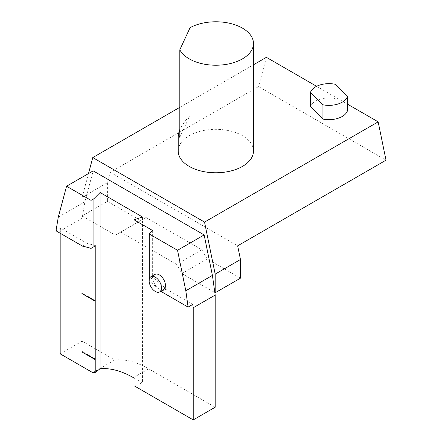 <?xml version="1.0" encoding="UTF-8"?>
<svg xmlns="http://www.w3.org/2000/svg" width="442" height="442" viewBox="0 0 442 442"><rect width="100%" height="100%" fill="white"/><g stroke="black" fill="none" stroke-linecap="round" stroke-linejoin="round"><path stroke-width="0.33" stroke-dasharray="2.21 1.66" d="M266.404 57.333L258.559 86.604L110.213 172.253L107.412 182.701L107.412 201.359L82.135 215.956L82.135 197.298L88.488 173.568M179.817 107.323L253.476 64.792M82.135 197.298L107.412 182.701M207.199 258.973L181.916 273.565L176.596 264.349L201.878 249.752L207.199 258.973L240.459 278.173M95.223 245.542A188.159 108.633 -120 0 0 87.24 243.487L60.648 228.133L55.99 230.818M60.178 233.238L60.648 228.133M161.512 291.742L166.164 289.051A188.159 108.633 -120 0 0 152.65 277.283L149.241 280.985A188.159 108.633 60 0 1 160.916 291.184M152.65 230.547L152.65 277.283M166.164 289.051L192.756 304.405M134.02 378.037L142.457 382.905L134.02 385.717M142.457 216.983L142.457 382.905M149.241 279.432L149.241 280.985M190.082 27.669L190.082 115.24C185.215 120.765 181.795 125.484 179.817 129.39M179.817 137.346L190.082 115.24M334.937 84.212L334.937 98.5L347.379 110.948M310.494 106.649A18.818 10.862 180 0 1 334.937 98.5M253.476 151.042A37.631 21.724 0 0 0 242.454 135.683A37.631 21.724 0 0 0 201.447 130.97A37.631 21.724 0 0 0 178.214 151.042M316.599 86.306L347.379 104.08M82.135 215.956L82.483 216.16L84.892 201.773L93.174 170.866M258.559 86.604L386.01 160.181M60.178 230.934L82.135 218.26L82.483 216.16L115.395 235.161L145.998 217.492L201.878 249.752M107.412 201.359L140.672 220.564M181.916 273.565L214.829 292.565M58.283 217.138L84.892 201.773M60.178 353.838L82.135 341.163L82.135 218.26M92.754 372.65L114.71 359.976L82.135 341.163M215.182 407.226L148.656 368.816A94.08 54.316 -120 0 0 114.71 359.976M176.596 264.349L120.716 232.083L115.395 235.161M120.716 232.083L145.998 217.492M82.582 246.172L87.24 243.487M95.273 359.274L82.251 351.451L95.466 359.081M81.919 351.644L82.251 351.451M154.927 274.438A8.752 5.05 -120 0 0 153.584 281.449A8.752 5.05 -120 0 0 159.302 289.162A8.752 5.05 -120 0 0 163.673 289.593M82.184 293.416L95.273 300.897M81.919 293.261L82.251 293.068L82.251 293.377M95.466 300.698L82.251 293.068M110.213 172.253L237.658 245.829M133.357 377.65L148.656 368.816"/><path stroke-width="0.66" d="M88.488 173.568L92.776 157.573L179.817 107.323M253.476 64.792L266.404 57.333L316.599 86.306M204.535 222.099L215.182 274.112L240.459 259.52L237.658 245.829L386.01 160.181L378.164 121.854L204.535 222.099L92.776 157.573M149.241 279.432L149.241 233.956L152.65 230.547L134.02 219.796L142.457 216.983L100.091 192.524L93.914 198.707L93.914 246.719L95.223 245.542L95.223 300.941L81.919 293.571L95.223 301.251L95.223 359.324L81.919 351.948L95.223 359.633L95.223 372.462A94.08 54.316 -120 0 0 92.754 372.65L60.178 353.838L60.178 233.238M95.223 301.251L95.223 300.941M95.223 359.324L95.223 359.633M95.223 372.462L100.091 368.738A94.08 54.316 60 0 1 133.357 377.65L134.02 378.037M100.091 192.524L100.091 368.738M134.02 219.796L134.02 385.717L193.226 419.9L215.182 407.226L215.182 295.074L193.226 307.748L193.226 419.9M160.916 291.184A188.159 108.633 60 0 1 161.512 291.742L188.104 307.096L192.756 304.405L193.226 307.748M91.046 248.376A188.159 108.633 60 0 0 82.582 246.172L55.99 230.818L58.283 217.138L66.565 186.226L91.046 200.359L91.046 248.376L93.914 246.719M93.914 198.707L91.046 200.359M179.817 129.39L178.214 134.633L179.817 137.346L179.817 49.78A37.631 21.724 0 0 0 221.337 64.996A37.631 21.724 0 0 0 253.476 43.504A37.631 21.724 0 0 0 230.79 23.564A37.631 21.724 0 0 0 190.082 27.669L179.817 49.78M347.379 96.66A18.818 10.862 180 0 1 322.936 104.804L310.494 92.361A18.818 10.862 180 0 1 334.937 84.212L347.379 96.66L347.379 110.948A18.818 10.862 180 0 1 322.936 119.091L310.494 106.649L310.494 92.361M322.936 104.804L322.936 119.091M178.214 134.633L178.214 151.042A37.631 21.724 0 0 0 179.817 157.319A37.631 21.724 0 0 0 221.337 172.54A37.631 21.724 0 0 0 253.476 151.042L253.476 43.504M347.379 104.08L378.164 121.854M66.565 186.226L93.174 170.866L204.138 234.929L212.42 275.399L214.829 292.565L215.182 292.77L215.182 274.112M240.459 259.52L240.459 278.173L215.182 292.77M214.829 292.565L215.182 295.074M149.241 233.956L177.529 250.288L185.811 290.764L212.42 275.399M185.811 290.764L188.104 307.096M177.529 250.288L204.138 234.929M149.12 280.747A8.752 5.05 60 0 1 150.932 276.742A8.752 5.05 60 0 1 159.684 281.792A8.752 5.05 60 0 1 159.684 291.897A8.752 5.05 60 0 1 155.308 291.466A8.752 5.05 60 0 1 149.12 280.747M159.684 291.897L163.673 289.593A8.752 5.05 -120 0 0 163.673 279.488A8.752 5.05 -120 0 0 154.927 274.438L150.932 276.742"/></g></svg>
